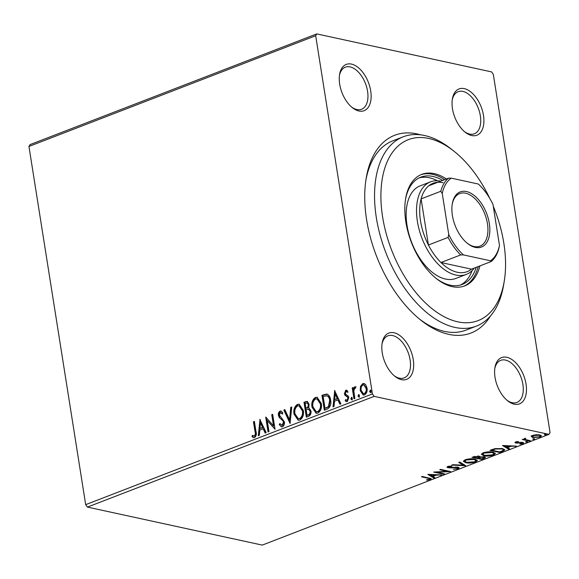 <?xml version="1.0" encoding="UTF-8"?>
<svg xmlns="http://www.w3.org/2000/svg" width="579" height="579" viewBox="0 0 579 579"><rect width="100%" height="100%" fill="white"/><g stroke="black" fill="none" stroke-linecap="round" stroke-linejoin="round"><path stroke-width="0.87" d="M490.485 315.946A105.986 60.491 -111.1 0 1 448.739 334.351A105.986 60.491 -111.1 0 1 421.085 320.361A105.986 60.491 -111.1 0 1 366.189 178.209A105.986 60.491 -111.1 0 1 416.996 133.923A105.986 60.491 -111.1 0 1 420.549 134.835M489.87 198.59A96.968 55.345 68.9 0 0 454.008 151.249A96.968 55.345 68.9 0 0 428.706 138.453A96.968 55.345 68.9 0 0 382.61 216.959A96.968 55.345 68.9 0 0 457.75 321.823A96.968 55.345 68.9 0 0 504.229 281.3L503.614 285.013A101.477 57.922 -111.1 0 1 476.329 326.129A101.477 57.922 -111.1 0 1 454.971 327.417A101.477 57.922 -111.1 0 1 380.077 235.067A101.477 57.922 -111.1 0 1 403.216 136.803L392.851 140.806A101.477 57.922 68.9 0 0 365.892 180.098M419.594 319.159A101.477 57.922 68.9 0 0 444.607 331.42A101.477 57.922 68.9 0 0 465.965 330.131L476.329 326.129M471.697 135.522A24.803 14.157 -111.1 0 1 465.226 132.251A24.803 14.157 -111.1 0 1 452.38 98.98A24.803 14.157 -111.1 0 1 464.264 88.616A24.803 14.157 -111.1 0 1 483.487 115.438A24.803 14.157 -111.1 0 1 471.697 135.522M464.474 131.628A22.552 12.868 68.9 0 0 469.634 134.06A22.552 12.868 68.9 0 0 474.375 133.771A22.552 12.868 68.9 0 0 479.521 111.935A22.552 12.868 68.9 0 0 462.874 91.41A22.552 12.868 68.9 0 0 458.134 91.699A22.552 12.868 68.9 0 0 452.235 99.943M514.246 404.178A24.803 14.157 -111.1 0 1 507.776 400.907A24.803 14.157 -111.1 0 1 494.929 367.636A24.803 14.157 -111.1 0 1 506.82 357.272A24.803 14.157 -111.1 0 1 526.043 384.094A24.803 14.157 -111.1 0 1 514.246 404.178M507.023 400.284A22.552 12.868 68.9 0 0 512.183 402.716A22.552 12.868 68.9 0 0 516.931 402.427A22.552 12.868 68.9 0 0 522.07 380.591A22.552 12.868 68.9 0 0 505.431 360.073A22.552 12.868 68.9 0 0 500.683 360.355A22.552 12.868 68.9 0 0 494.784 368.599M401.464 379.658A24.803 14.157 -111.1 0 1 394.994 376.386A24.803 14.157 -111.1 0 1 382.147 343.115A24.803 14.157 -111.1 0 1 394.031 332.751A24.803 14.157 -111.1 0 1 413.254 359.581A24.803 14.157 -111.1 0 1 401.464 379.658M394.241 375.764A22.552 12.868 68.9 0 0 399.401 378.196A22.552 12.868 68.9 0 0 404.142 377.906A22.552 12.868 68.9 0 0 409.288 356.078A22.552 12.868 68.9 0 0 392.642 335.552A22.552 12.868 68.9 0 0 387.901 335.834A22.552 12.868 68.9 0 0 382.002 344.085M358.915 111.002A24.803 14.157 -111.1 0 1 352.437 107.73A24.803 14.157 -111.1 0 1 339.591 74.459A24.803 14.157 -111.1 0 1 351.482 64.095A24.803 14.157 -111.1 0 1 370.705 90.917A24.803 14.157 -111.1 0 1 358.915 111.002M351.685 107.108A22.552 12.868 68.9 0 0 356.845 109.54A22.552 12.868 68.9 0 0 361.593 109.25A22.552 12.868 68.9 0 0 366.739 87.415A22.552 12.868 68.9 0 0 350.092 66.896A22.552 12.868 68.9 0 0 345.345 67.178A22.552 12.868 68.9 0 0 339.453 75.429M360.5 386.41L362.729 383.638L364.032 383.515L365.515 384.463L367.035 387.995C367.549 391.078 366.71 393.387 364.517 394.921L363.192 395.059L360.21 390.63L360.5 386.41L361.064 386.533L363.294 383.754L362.729 383.638M353.943 398.808L352.213 387.901L353.147 387.539L353.4 389.146L354.732 386.721L355.499 386.823L355.238 388.154L354.789 388.118L353.841 390.977L354.869 398.446L353.943 398.808M353.4 389.146L353.964 389.269L355.296 386.844L354.732 386.721L355.499 386.823M355.238 388.154L354.789 388.118M346.828 400.306L347.61 400.371L348.464 398.178L348.08 397.223L345.547 395.428L344.983 393.865L346.3 390.318L345.735 390.195L347.776 391.057L347.378 392.2L346.01 391.513L345.345 393.329L345.721 394.234L348.247 396.072L348.819 397.643L347.357 401.551L346.437 401.631L345.214 400.813L345.583 399.597L347.045 400.248L347.899 398.055L347.516 397.1L344.983 395.305L344.418 393.742L345.735 390.195L346.408 390.145M346.698 391.599L346.01 391.513M347.118 400.407L347.61 400.371M327.142 409.15L324.334 410.236L321.967 395.312L326.766 394.031C328.988 394.958 330.276 396.977 330.623 400.089C331.441 404.345 330.283 407.363 327.142 409.15M308.918 407.934L310.952 410.909C311.328 413.377 310.605 415.157 308.766 416.25L306.349 417.184L303.989 402.253L307.217 401.37L309.07 404.222L308.716 407.884M290.072 423.466L283.833 410.041L284.846 409.65L289.58 419.833L290.73 407.377L291.744 406.986L290.072 423.466M268.996 431.608L268.063 431.97L265.696 417.039L273.505 425.84L271.746 414.709L272.673 414.347L275.039 429.271L267.237 420.506L268.996 431.608M255.028 431.702L253.45 421.773L254.384 421.411L255.983 431.493C256.779 434.055 256.323 436.081 254.594 437.572L253.588 437.652L252.039 436.732L252.328 435.401L254.347 436.045C255.368 434.865 255.6 433.418 255.028 431.702L255.592 431.825L254.015 421.896L253.45 421.773M253.703 436.067L254.912 436.168C255.932 434.988 256.164 433.541 255.592 431.825M85.685 504.656L28.95 146.451L30.021 144.627L316.749 33.9L491.571 71.905L493.315 74.344L550.05 432.549L548.979 434.373L374.164 396.369L87.429 507.095L85.685 504.656L372.413 393.93L315.678 35.724L28.95 146.451M259.812 419.319L266.202 432.687L265.189 433.078L263.192 428.771L259.797 430.081L259.312 435.35L258.299 435.741L260.014 419.362M282.465 426.81L281.474 426.897L279.23 424.595L279.867 423.553L282.154 425.304L283.449 422.127L282.907 420.774L279.273 417.502L278.434 415.411C278.115 413.486 278.651 412.045 280.048 411.097L280.902 411.025L282.784 412.718L282.197 413.92L280.272 412.632L279.36 414.991L284.383 421.787C284.716 424.031 284.079 425.703 282.465 426.81M281.879 425.37L282.718 425.427L284.014 422.25L283.449 422.127M281.083 412.697L280.272 412.632M294.016 414.094C293.278 409.867 294.393 406.639 297.36 404.41L299.169 404.236L303.309 410.431C304.04 414.673 302.911 417.886 299.915 420.072L298.156 420.238L294.016 414.094L294.581 414.217C293.843 409.99 294.957 406.755 297.924 404.533L297.36 404.41M312.001 407.153C311.256 402.919 312.37 399.691 315.338 397.469L317.147 397.288L321.287 403.491C322.025 407.725 320.896 410.938 317.9 413.131L316.141 413.297L312.001 407.153L312.566 407.276C311.82 403.042 312.935 399.814 315.902 397.592L315.338 397.469M334.524 390.463L340.922 403.831L339.909 404.222L337.904 399.923L334.51 401.233L334.025 406.494L333.012 406.885L334.727 390.507M352.365 399.959L351.395 399.011L351.974 397.469L351.41 397.346L352.379 398.294L351.8 399.836L350.831 398.888L351.706 397.317M359.494 397.201L358.524 396.26L359.103 394.719L358.539 394.596L359.508 395.537L358.929 397.078L357.96 396.137L358.842 394.567M371.125 392.714L370.147 391.766L370.726 390.224L370.162 390.101L371.139 391.049L370.56 392.591L369.583 391.643L370.466 390.072M531.298 436.486L532.637 435.408L536.328 434.699L539.794 434.909L541.452 435.886L540.098 437.029L532.977 437.543L531.305 436.552M524.125 438.817L524.212 439.374L524.639 438.491L525.594 438.274L525.609 439.591L530.364 440.713L529.43 441.075L522.222 439.504L524.038 439.085M525.305 438.325L524.994 439.135L524.864 438.281M515.65 441.965L518.466 441.495L516.591 442.139L516.663 442.696L521.404 442.32L523.742 442.978L522.946 443.652L520.058 444.18L519.92 443.832L521.954 443.5L521.932 442.812L515.766 443.065L514.919 442.588L515.65 441.965M516.526 441.726L516.663 442.696M521.954 443.5L521.853 442.327M502.637 451.425L499.822 452.51L489.957 450.361L495.023 448.624L502.456 448.587L504.816 449.861L502.637 451.425L502.536 450.78M481.844 459.451L471.972 457.309L478.913 456.1L479.882 456.997L484.312 456.809L485.52 457.511L481.844 459.451L481.75 458.872L484.131 457.613L483.378 457.164L480.157 457.345L478.095 458.076L481.757 458.872M465.567 465.733L451.823 465.089L452.836 464.698L463.258 465.19L458.713 462.426L459.726 462.035L465.538 465.567M444.484 473.875L443.557 474.237L433.685 472.088L447.089 471.357L439.729 469.757L440.662 469.395L450.527 471.545L437.145 472.283L444.484 473.875M429.256 479.296C429.915 478.753 429.495 478.399 428.004 478.247L421.44 476.821L422.366 476.459L431.217 478.753L430.277 479.513L426.861 480.15L426.571 479.803L429.256 479.296L429.596 478.022M548.979 434.373L262.251 545.1L87.429 507.095M427.794 474.367L441.697 474.954L436.276 475.135L432.882 476.452L434.8 477.617L433.787 478.008L427.794 474.367M458.148 468.751L453.277 469.33L457.07 468.556L457.786 467.948L457.092 467.543L449.963 467.948L446.959 467.231L447.842 466.471L451.844 465.936L451.721 466.348L448.841 466.696L448.87 467.441L458.032 467.188L459.161 467.861L458.148 468.751L457.794 467.984M448.761 466.204L448.87 467.441M465.791 462.701L463.403 461.347L465.154 459.784C468.961 458.684 472.261 458.452 475.041 459.096L477.378 460.435L475.598 462.013C471.827 463.099 468.556 463.323 465.791 462.701L465.682 462.035M483.769 455.753L481.388 454.399L483.132 452.843C486.939 451.743 490.239 451.511 493.026 452.148L495.363 453.495L493.583 455.072C489.805 456.151 486.541 456.382 483.769 455.753L483.668 455.087M502.514 445.512L516.41 446.105L510.989 446.286L507.595 447.596L509.52 448.761L508.507 449.152L502.514 445.512M525.79 442.059L525.746 441.582L527.339 441.459L527.389 441.936L525.79 442.059L525.746 441.582L525.79 442.059M527.339 441.459L527.389 441.936L527.31 441.459M532.846 438.839L532.919 439.309L532.875 438.824L534.468 438.708L534.518 439.186L532.919 439.309L532.875 438.824M534.468 438.708L534.518 439.186L534.439 438.701M544.47 434.351L544.549 434.815L544.499 434.337L546.098 434.221L546.142 434.699L544.549 434.815L544.499 434.337M546.098 434.221L546.142 434.699L546.069 434.214M372.413 393.93L374.164 396.369M316.749 33.9L315.678 35.724M430.754 478.37L430.146 478.659L430.277 479.513M430.146 478.659L429.719 478.804M426.795 479.774L426.861 480.15M440.612 474.903L440.684 475.345M436.204 474.693L436.276 475.135M435.198 474.65L434.822 474.794M432.788 475.873L432.882 476.452M433.888 477.06L433.787 478.008M433.657 477.154L429.053 474.36M434.865 475.07L430.248 474.852L432.267 476.076L434.865 475.07L434.8 474.628M430.183 474.411L430.248 474.852M443.463 473.658L443.557 474.237M437.102 472.008L436.523 471.885M447.002 470.778L447.089 471.357M447.581 470.901L447.024 470.93M437.073 471.856L437.145 472.283M457.012 467.05L457.092 467.543M455.753 467.036L455.818 467.448M449.897 467.535L449.963 467.948M448.305 467.036L447.849 466.956L447.98 467.81M447.849 466.956L447.249 466.768M451.663 465.936L451.721 466.348M458.821 467.456L458.018 467.897M464.329 464.828L463.2 464.778M459.494 462.129L463.128 464.336L463.258 465.19M465.103 461.709L463.489 460.906M477.176 460.023L475.873 460.993M475.489 461.333L475.598 462.013M474.027 458.915L474.114 459.451L466.204 459.994L464.807 461.26L466.717 462.339L474.556 461.803L476.025 460.522L475.583 459.227M464.828 459.921L464.807 461.26M466.124 459.458L466.204 459.994M476.025 460.522L474.114 459.451M478.051 457.801L477.516 457.685M473.875 456.896L473.34 456.78M485.173 457.099L484.131 457.663M484.131 457.685L484.261 458.517M480.02 456.491L478.428 457.041M483.993 456.759L484.131 457.613M474.881 456.795L473.919 457.164L477.082 457.851L478.753 456.889L478.001 456.462L474.881 456.795L474.794 456.274M473.825 456.592L473.919 457.164M477.921 455.962L478.001 456.462M478.001 457.49L478.095 458.076M480.092 456.947L480.157 457.345M483.306 456.672L483.378 457.164M483.089 454.768L481.475 453.958M495.154 453.075L493.851 454.052M493.474 454.392L493.583 455.072M492.005 451.975L492.092 452.51L484.189 453.046L482.785 454.32L484.695 455.391L492.541 454.862L494.003 453.574L493.561 452.286M482.806 452.973L482.785 454.32M484.102 452.517L484.189 453.046M494.003 453.574L492.092 452.51M491.81 449.644L491.897 450.223L499.742 451.924L499.822 452.51M491.853 449.948L491.318 449.832M504.555 449.434L503.267 450.252M499.742 451.924L502.977 450.527L503.361 449.912L503.013 448.725M495.385 448.544L495.465 449.014L491.897 450.223M501.436 448.407L501.523 448.949L495.465 449.014M502.977 450.527C503.665 449.767 503.18 449.239 501.523 448.949M515.324 446.047L515.397 446.496M510.924 445.844L510.989 446.286M509.918 445.794L509.542 445.939M507.508 447.017L507.595 447.596M508.608 448.211L508.507 449.152M508.369 448.305L503.766 445.504M509.585 446.221L504.968 446.004L506.98 447.22L509.585 446.221L509.513 445.779M504.895 445.555L504.968 446.004M523.286 442.573L522.808 442.805L522.946 443.652M522.808 442.805L522.388 442.942M520.955 442.342L521.02 442.747M519.225 442.551L519.291 442.964M517.112 442.747L517.177 443.188M516.229 442.298L515.636 442.211L515.766 443.065M529.336 440.489L529.43 441.075M525.102 439.309L524.169 439.106M541.177 435.459L540.171 436.088M539.997 436.392L540.098 437.029M532.854 436.783L532.977 437.543M532.839 436.689L531.189 435.784M538.788 434.742L538.875 435.263L533.52 435.603L532.608 436.421L533.91 437.181L539.215 436.841L540.171 436.001L539.918 434.938M532.463 435.473L532.608 436.421M533.447 435.14L533.52 435.603M540.171 436.001L538.875 435.263M254.015 421.896L254.434 421.736M253.877 437.688L252.039 436.732M252.603 436.856L252.857 435.705M254.261 436.19L253.855 436.103M265.623 432.911L263.756 428.894L263.192 428.771M258.893 435.509L260.318 420.021M259.949 428.402L263.112 427.519L261.02 423.01L260.456 422.887L259.949 428.402L262.548 427.396L260.456 422.887M263.112 427.519L262.548 427.396M268.576 431.768L266.311 417.445M271.746 414.709L272.311 414.832L274.07 425.963L273.505 425.84M272.311 414.832L272.723 414.673M274.996 429.017L267.237 420.506M281.763 426.933L279.23 424.595M279.795 424.718L280.185 424.081M282.168 425.471L282.718 425.427M284.014 422.25L283.471 420.897L282.907 420.774M283.471 420.897L279.273 417.502M279.838 417.625L278.998 415.534L278.434 415.411M278.998 415.534C278.68 413.609 279.216 412.168 280.612 411.22L280.048 411.097M280.612 411.22L281.17 411.112M282.762 414.043L280.837 412.755M290.282 422.822L284.398 410.164L283.833 410.041M284.398 410.164L284.984 409.939M290.73 407.377L291.295 407.5L290.144 419.956L289.58 419.833M291.295 407.5L291.707 407.341M297.924 404.533L299.452 404.308M298.438 420.282L294.581 414.217M298.554 418.726L300.204 418.675C302.636 416.916 303.548 414.332 302.94 410.909L299.278 405.893M302.376 410.786L298.996 405.814L297.642 405.922C295.247 407.725 294.349 410.33 294.95 413.732L298.272 418.682L299.64 418.552C302.072 416.8 302.983 414.209 302.376 410.786L302.94 410.909M300.204 418.675L299.64 418.552M306.863 416.981L304.554 402.376L303.989 402.253M304.554 402.376L307.478 401.457M310.583 411.394L308.137 409.165L306.161 409.744L307.036 415.295L308.665 415.005C310.149 414.463 310.793 413.254 310.583 411.394L308.701 409.288M308.137 409.165L308.766 409.295M308.708 404.728L307.058 402.933L305.162 403.425L305.915 408.209L306.957 408.152C308.354 407.623 308.933 406.487 308.708 404.728L307.326 403.027M306.957 408.152L306.392 408.029C307.789 407.5 308.368 406.364 308.144 404.605M305.915 408.209L306.392 408.029M308.665 415.005L308.1 414.882C309.584 414.34 310.228 413.131 310.018 411.271M307.036 415.295L308.1 414.882M315.902 397.592L317.43 397.368M316.423 413.341L312.566 407.276M316.539 411.778L318.189 411.734C320.614 409.975 321.526 407.384 320.925 403.968L317.256 398.945M320.361 403.845L316.981 398.873L315.62 398.982C313.232 400.784 312.334 403.382 312.928 406.784L316.25 411.741L317.625 411.611C320.049 409.852 320.961 407.261 320.361 403.845L320.925 403.968M318.189 411.734L317.625 411.611M324.848 410.041L322.532 395.435L321.967 395.312M322.532 395.435L327.33 394.154M325.022 408.347L329.01 406.748L330.254 400.567C329.979 398.012 328.915 396.405 327.055 395.754L323.14 396.485L325.022 408.347L328.445 406.624L329.69 400.444C329.415 397.889 328.351 396.282 326.498 395.631M330.254 400.567L329.69 400.444M329.01 406.748L328.445 406.624M340.336 404.055L338.469 400.046L337.904 399.923M333.613 406.653L335.038 391.172M334.669 399.546L337.832 398.663L335.733 394.154L335.169 394.031L334.669 399.546L337.267 398.54L335.169 394.031M337.832 398.663L337.267 398.54M346.3 390.318L346.698 390.239M347.943 392.323L346.575 391.636M346.712 401.66L345.214 400.813M345.779 400.936L346.047 400.046M348.464 398.178L347.899 398.055M348.08 397.223L347.516 397.1M346.908 396.485L346.343 396.362M345.547 395.428L344.983 395.305M344.983 393.865L344.418 393.742M351.395 399.011L350.831 398.888M354.457 398.605L352.777 388.017L352.213 387.901M352.777 388.017L353.197 387.858M355.296 386.844L356.063 386.946M358.524 396.26L357.96 396.137M363.294 383.754L364.307 383.595M363.467 395.095L360.775 390.753L360.21 390.63M360.775 390.753L361.064 386.533M363.663 393.698L364.864 393.706C366.478 392.519 367.079 390.774 366.666 388.487L364.097 384.992M366.102 388.364L363.815 384.897L362.939 384.977C361.332 386.207 360.739 387.973 361.144 390.275L363.373 393.662L364.3 393.582C365.914 392.396 366.514 390.651 366.102 388.364L366.666 388.487M364.864 393.706L364.3 393.582M370.147 391.766L369.583 391.643M403.216 136.803A101.477 57.922 -111.1 0 1 424.581 135.522A101.477 57.922 -111.1 0 1 451.055 148.912L454.008 151.249M430.537 181.857L420.173 185.859A49.613 28.313 68.9 0 0 408.861 233.894A49.613 28.313 68.9 0 0 445.475 279.042A49.613 28.313 68.9 0 0 455.919 278.412L466.283 274.417A49.613 28.313 -111.1 0 1 455.839 275.039A49.613 28.313 -111.1 0 1 419.225 229.892A49.613 28.313 -111.1 0 1 430.537 181.857A49.613 28.313 -111.1 0 1 440.728 181.169M460.457 285.027A57.502 32.822 68.9 0 0 472.131 270.581M437.449 180.764A57.502 32.822 68.9 0 0 429.437 177.767A57.502 32.822 68.9 0 0 419.095 177.912M405.488 199.545A57.502 32.822 -111.1 0 1 420.788 177.16A57.502 32.822 -111.1 0 1 432.889 176.429A57.502 32.822 -111.1 0 1 442.674 180.416M476.235 267.317A57.502 32.822 -111.1 0 1 462.216 284.441A57.502 32.822 -111.1 0 1 450.115 285.172A57.502 32.822 -111.1 0 1 435.842 278.152M446.38 178.983A59.76 34.11 68.9 0 0 434.279 173.635A59.76 34.11 68.9 0 0 421.7 174.388A59.76 34.11 68.9 0 0 408.072 232.251A59.76 34.11 68.9 0 0 452.177 286.641A59.76 34.11 68.9 0 0 464.756 285.881A59.76 34.11 68.9 0 0 479.94 265.891M463.888 286.192A59.76 34.11 68.9 0 0 478.211 266.557M444.658 179.656A59.76 34.11 68.9 0 0 432.549 174.301A59.76 34.11 68.9 0 0 420.846 174.742M504.229 281.3A96.968 55.345 68.9 0 0 493.272 206.24M475.287 247.392A29.543 16.863 -111.1 0 1 467.579 243.498A29.543 16.863 -111.1 0 1 452.279 203.873A29.543 16.863 -111.1 0 1 466.442 191.533A29.543 16.863 -111.1 0 1 489.335 223.48A29.543 16.863 -111.1 0 1 475.287 247.392M467.137 243.137A28.19 16.089 68.9 0 0 474.049 246.516A28.19 16.089 68.9 0 0 479.984 246.155A28.19 16.089 68.9 0 0 486.411 218.862A28.19 16.089 68.9 0 0 465.61 193.212A28.19 16.089 68.9 0 0 459.675 193.567A28.19 16.089 68.9 0 0 452.192 204.445M443.044 182.689A47.355 27.032 68.9 0 0 428.807 185.772A47.355 27.032 68.9 0 0 421.107 198.887L428.417 245.011A47.355 27.032 68.9 0 0 440.966 262.533A47.355 27.032 68.9 0 0 457.229 272.246A47.355 27.032 68.9 0 0 471.465 269.163L491.158 261.556L490.478 260.782A46.002 26.258 68.9 0 0 499.482 245.445L492.997 204.51A46.002 26.258 68.9 0 0 478.319 184.028L451.251 178.144A46.002 26.258 68.9 0 0 442.247 193.48L448.732 234.415A46.002 26.258 68.9 0 0 463.41 254.898L490.478 260.782M474.281 268.077A49.613 28.313 -111.1 0 1 466.283 274.417M463.41 254.898L460.66 254.926L440.966 262.533L471.465 269.163M442.247 193.48L440.8 191.28L421.107 198.887A47.355 27.032 68.9 0 0 428.417 245.011L448.103 237.412L448.732 234.415M499.482 245.445L498.859 248.442A47.355 27.032 -111.1 0 1 491.158 261.556M428.807 185.772L448.501 178.166L451.251 178.144M460.66 254.926A47.355 27.032 -111.1 0 1 448.103 237.412M440.8 191.28A47.355 27.032 -111.1 0 1 448.501 178.166M427.91 477.668L428.004 478.247M452.633 467.289L452.698 467.702M478.464 457.258L478.558 457.895M492.418 449.42L492.505 449.984M281.553 419.116L280.996 418.993M306.262 401.717L305.698 401.594M324.363 394.726L323.799 394.603M326.585 408.086L326.02 407.963M457.786 467.948L457.656 467.094M448.32 467.123L448.189 466.276M478.753 456.889L478.616 456.035M516.251 442.443L516.113 441.589M522.41 443.101L522.28 442.247M253.79 436.088L254.355 436.211M298.996 405.814L299.56 405.937M298.272 418.682L298.836 418.805M307.058 402.933L307.623 403.056M316.981 398.873L317.545 398.996M316.25 411.741L316.814 411.857M355.079 388.111L355.644 388.234M363.815 384.897L364.379 385.021M363.373 393.662L363.938 393.785"/></g></svg>

